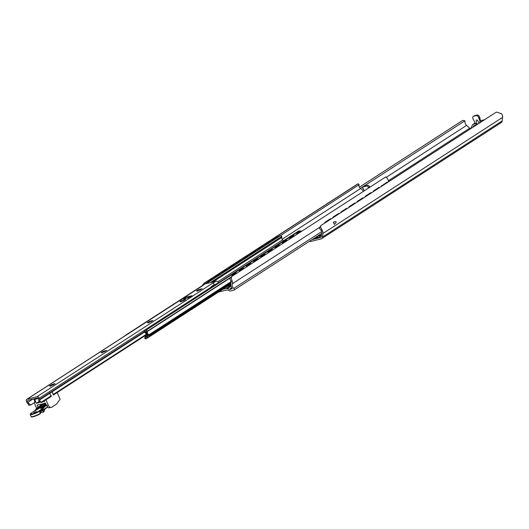 <?xml version="1.0" encoding="UTF-8"?>
<svg xmlns="http://www.w3.org/2000/svg" width="529" height="529" viewBox="0 0 529 529"><rect width="100%" height="100%" fill="white"/><g stroke="black" fill="none" stroke-linecap="round" stroke-linejoin="round"><path stroke-width="0.79" d="M316.097 237.012A3.683 0.615 156.9 0 1 316.745 236.681A3.683 0.615 156.9 0 1 320.091 235.418A3.683 0.615 156.9 0 1 321.288 235.504A3.683 0.615 156.9 0 1 321.248 235.57A3.683 0.615 156.9 0 1 319.06 236.985A3.683 0.615 156.9 0 1 315.714 238.248A3.683 0.615 156.9 0 1 314.603 238.354A3.683 0.615 156.9 0 1 314.557 238.096L315.529 238.288M319.285 236.873L320.091 235.418L320.336 236.291M320.091 235.418L320.362 235.941M316.811 237.918L316.745 236.681L318.253 237.349M314.557 238.096L315.112 238.48L314.557 238.096A3.683 0.615 156.9 0 1 314.755 237.878M316.6 237.362L316.745 236.681M312.057 239.617L320.64 237.501A1.699 1.203 -122.9 0 0 320.905 237.389A1.699 1.203 -122.9 0 0 321.341 236.602L321.725 232.932A3.591 2.539 -122.9 0 0 320.997 230.214L319.357 228.138L320.858 225.566C320.27 226.386 320.68 227.847 322.082 229.943A5.105 3.61 57.1 0 1 322.935 233.507L322.571 237.005A3.591 2.539 57.1 0 1 321.645 238.665L501.261 122.556A3.591 2.539 -122.9 0 0 502.186 120.896L502.55 117.392A5.105 3.61 -122.9 0 0 501.697 113.834L496.678 112.075L495.977 112.353L496.579 112.102M470.671 128.646A1.699 1.203 57.1 0 1 469.706 128.203L466.565 125.399A3.591 2.539 57.1 0 1 465.057 122.873L464.925 120.797L462.743 120.453M477.535 124.282L476.88 123.402C475.822 120.136 476.067 119.184 477.608 120.552L479.188 123.211M480.319 122.483L478.553 117.306A2.268 1.607 -122.9 0 0 476.074 115.646L473.673 116.235A2.268 1.607 -122.9 0 0 473.316 116.387A2.268 1.607 -122.9 0 0 472.952 118.688L475.545 123.733A1.891 1.296 -103.9 0 0 476.669 124.837M484.577 119.726L480.696 120.685M475.551 123.746L473.065 124.361A1.514 1.071 -122.9 0 0 472.827 124.467A1.514 1.071 -122.9 0 0 472.542 124.798L470.618 128.752M479.135 118.675L480.034 118.099L479.446 116.724A2.268 1.607 57.1 0 0 476.973 115.064L474.573 115.653A2.268 1.607 57.1 0 0 474.215 115.805L473.316 116.387M481.211 121.901L479.691 118.317M472.9 127.277L473.66 125.737L476.292 125.082M359.396 187.18L462.273 120.672M334.275 224.428A5.105 3.61 -122.9 0 0 333.323 222.193C336.761 220.983 337.079 221.724 334.275 224.428M309.227 241.264L310.503 241.522L321.09 238.91A3.591 2.539 57.1 0 0 321.645 238.665M320.858 225.566L495.977 112.353M360.428 188.35L464.925 120.797M321.625 233.93L320.395 234.228M387.367 182.221A1.891 1.25 85.6 0 0 387.149 182.207A1.891 1.25 85.6 0 0 386.739 182.353L387.162 182.32A1.891 1.25 -94.4 0 1 387.578 182.174A1.891 1.25 -94.4 0 1 387.909 182.214M381.68 186.241A1.891 1.25 -94.4 0 1 382.222 185.514L386.739 182.353M382.222 185.514L387.162 182.32M381.799 185.54A1.891 1.25 85.6 0 0 381.171 186.572M379.28 187.445A1.891 1.25 85.6 0 0 379.068 187.431A1.891 1.25 85.6 0 0 378.658 187.577L379.081 187.544A1.891 1.25 -94.4 0 1 379.491 187.398A1.891 1.25 -94.4 0 1 379.829 187.445M373.6 191.465A1.891 1.25 -94.4 0 1 374.142 190.738L379.081 187.544M374.142 190.738L373.719 190.771A1.891 1.25 85.6 0 0 373.084 191.802M371.199 192.668A1.891 1.25 85.6 0 0 370.988 192.655A1.891 1.25 85.6 0 0 370.571 192.801L371.001 192.768A1.891 1.25 -94.4 0 1 371.411 192.622A1.891 1.25 -94.4 0 1 371.742 192.668M365.519 196.695A1.891 1.25 -94.4 0 1 366.061 195.961L371.001 192.768M366.061 195.961L365.638 195.994A1.891 1.25 85.6 0 0 365.003 197.026M363.119 197.892A1.891 1.25 85.6 0 0 362.901 197.879A1.891 1.25 85.6 0 0 362.491 198.025L362.914 197.991A1.891 1.25 -94.4 0 1 363.33 197.853A1.891 1.25 -94.4 0 1 363.661 197.892M357.432 201.919A1.891 1.25 -94.4 0 1 357.974 201.185L362.914 197.991M357.974 201.185L357.551 201.218A1.891 1.25 85.6 0 0 356.923 202.25M355.032 203.116A1.891 1.25 85.6 0 0 354.82 203.11A1.891 1.25 85.6 0 0 354.41 203.248L354.833 203.215A1.891 1.25 -94.4 0 1 355.243 203.076A1.891 1.25 -94.4 0 1 355.581 203.116M349.352 207.143A1.891 1.25 -94.4 0 1 349.894 206.409L354.833 203.215M349.894 206.409L349.471 206.442A1.891 1.25 85.6 0 0 348.836 207.474M346.951 208.347A1.891 1.25 85.6 0 0 346.74 208.333A1.891 1.25 85.6 0 0 346.33 208.472L346.753 208.439A1.891 1.25 -94.4 0 1 347.163 208.3A1.891 1.25 -94.4 0 1 347.493 208.34M341.271 212.367A1.891 1.25 -94.4 0 1 341.813 211.633L346.753 208.439M341.813 211.633L341.39 211.666A1.891 1.25 85.6 0 0 340.755 212.698M338.871 213.571A1.891 1.25 85.6 0 0 338.653 213.557A1.891 1.25 85.6 0 0 338.243 213.703L338.666 213.67A1.891 1.25 -94.4 0 1 339.082 213.524A1.891 1.25 -94.4 0 1 339.413 213.564M333.184 217.591A1.891 1.25 -94.4 0 1 333.726 216.857L338.666 213.67M333.726 216.857L333.303 216.89A1.891 1.25 85.6 0 0 332.675 217.922M330.784 218.794A1.891 1.25 85.6 0 0 330.572 218.781A1.891 1.25 85.6 0 0 330.162 218.927L330.585 218.894A1.891 1.25 -94.4 0 1 330.995 218.748A1.891 1.25 -94.4 0 1 331.333 218.788M325.104 222.815A1.891 1.25 -94.4 0 1 325.646 222.087L330.585 218.894M325.646 222.087L325.223 222.12A1.891 1.25 85.6 0 0 324.588 223.152M373.719 190.771L378.658 187.577M365.638 195.994L370.571 192.801M357.551 201.218L362.491 198.025M349.471 206.442L354.41 203.248M341.39 211.666L346.33 208.472M333.303 216.89L338.243 213.703M325.223 222.12L330.162 218.927M363.271 191.326A5.363 3.789 -122.9 0 0 360.639 188.489A2.645 1.871 57.1 0 1 359.191 184.661L357.835 183.841L204.042 283.26L203.711 284.714M388.491 181.837A4.338 3.068 -122.9 0 0 385.681 176.97L231.887 276.389C231.113 277.308 231.206 278.849 232.185 281.005A4.338 3.068 -122.9 0 1 232.238 283.822L319.576 227.364M231.543 276.475L229.817 278.704L230.981 281.302A2.645 1.871 57.1 0 1 230.961 282.856A5.363 3.789 -122.9 0 0 232.284 288.616L230.049 289.376A1.699 1.203 57.1 0 1 229.361 289.317L227.424 288.589A3.405 2.407 -122.9 0 0 226.042 288.47L222.841 289.257M368.356 188.033L368.138 187.517L368.534 187.418A1.891 1.336 -122.9 0 0 366.471 186.029L363.535 186.757A1.891 1.336 -122.9 0 0 363.244 186.882A1.891 1.336 -122.9 0 0 362.934 188.8L363.337 188.701L364.197 190.724M363.244 186.882L364.256 186.228A1.891 1.336 57.1 0 1 364.547 186.102L363.535 186.757M369.202 186.988L369.368 187.378M368.534 187.418L369.546 186.763A1.891 1.336 57.1 0 0 367.483 185.375L364.547 186.102M218.576 292.015L226.703 290.011A1.699 1.203 57.1 0 1 227.391 290.071L229.335 290.805A3.405 2.407 -122.9 0 0 230.71 290.917L233.838 290.15A1.084 0.767 -122.9 0 0 233.778 288.417A3.67 2.592 57.1 0 1 232.238 283.822M202.098 285.759L204.042 283.26M231.887 276.389L385.681 176.97M204.386 283.174L358.186 183.755M280.304 235.656L359.191 184.661M227.82 286.044L230.77 285.316M230.717 284.946L228.773 285.429M300.889 231.074A1.891 1.27 82.5 0 0 300.75 231.08A1.891 1.27 82.5 0 0 300.379 231.219L300.657 231.18A1.891 1.27 -97.5 0 1 301.027 231.041A1.891 1.27 -97.5 0 1 301.623 231.173M296.901 234.228A1.891 1.27 -97.5 0 1 297.51 233.21L300.379 231.219M297.51 233.21L300.657 231.18M297.232 233.249A1.891 1.27 82.5 0 0 296.59 234.426M276.422 237.104A1.891 1.323 69.5 0 0 276.297 237.144A1.891 1.323 69.5 0 0 276.112 237.237L276.369 237.137A1.891 1.323 -110.5 0 1 276.548 237.052A1.891 1.323 -110.5 0 1 277.368 237.098M272.686 240.126A1.891 1.323 -110.5 0 1 273.222 239.174L276.112 237.237M273.222 239.174L276.369 237.137M272.971 239.267A1.891 1.323 69.5 0 0 272.422 240.298M293.701 235.716A1.891 1.27 82.5 0 0 293.562 235.722A1.891 1.27 82.5 0 0 293.192 235.861L293.469 235.822A1.891 1.27 -97.5 0 1 293.84 235.689A1.891 1.27 -97.5 0 1 294.441 235.815M289.713 238.87A1.891 1.27 -97.5 0 1 290.328 237.858L293.469 235.822M290.328 237.858L293.192 235.861M290.051 237.891A1.891 1.27 82.5 0 0 289.409 239.068M269.241 241.753A1.891 1.323 69.5 0 0 269.109 241.786A1.891 1.323 69.5 0 0 268.93 241.879L269.182 241.786A1.891 1.323 -110.5 0 1 269.36 241.693A1.891 1.323 -110.5 0 1 270.187 241.746M265.498 244.775A1.891 1.323 -110.5 0 1 266.041 243.816L269.182 241.786M266.041 243.816L265.789 243.909A1.891 1.323 69.5 0 0 265.234 244.94M286.52 240.358A1.891 1.27 82.5 0 0 286.381 240.364A1.891 1.27 82.5 0 0 286.01 240.503L286.288 240.47A1.891 1.27 -97.5 0 1 286.658 240.331A1.891 1.27 -97.5 0 1 287.254 240.464M282.532 243.519A1.891 1.27 -97.5 0 1 283.141 242.5L286.288 240.47M283.141 242.5L286.01 240.503M282.863 242.54A1.891 1.27 82.5 0 0 282.221 243.717M262.053 246.395A1.891 1.323 69.5 0 0 261.928 246.435A1.891 1.323 69.5 0 0 261.743 246.521L262 246.428A1.891 1.323 -110.5 0 1 262.179 246.335A1.891 1.323 -110.5 0 1 262.999 246.388M258.317 249.417A1.891 1.323 -110.5 0 1 258.853 248.458L262 246.428M258.853 248.458L258.602 248.557A1.891 1.323 69.5 0 0 258.053 249.589M279.332 245.006A1.891 1.27 82.5 0 0 279.193 245.013A1.891 1.27 82.5 0 0 278.823 245.152L279.1 245.112A1.891 1.27 -97.5 0 1 279.471 244.973A1.891 1.27 -97.5 0 1 280.072 245.106M275.344 248.161A1.891 1.27 -97.5 0 1 275.959 247.142L279.1 245.112M275.959 247.142L278.823 245.152M275.682 247.182A1.891 1.27 82.5 0 0 275.04 248.359M254.872 251.037A1.891 1.323 69.5 0 0 254.74 251.077A1.891 1.323 69.5 0 0 254.561 251.169L254.813 251.07A1.891 1.323 -110.5 0 1 254.991 250.984A1.891 1.323 -110.5 0 1 255.818 251.03M251.13 254.065A1.891 1.323 -110.5 0 1 251.672 253.107L254.813 251.07M251.672 253.107L251.42 253.199A1.891 1.323 69.5 0 0 250.865 254.231M272.151 249.648A1.891 1.27 82.5 0 0 272.005 249.655A1.891 1.27 82.5 0 0 271.642 249.794L271.919 249.761A1.891 1.27 -97.5 0 1 272.29 249.622A1.891 1.27 -97.5 0 1 272.885 249.754M268.163 252.809A1.891 1.27 -97.5 0 1 268.772 251.791L271.919 249.761M268.772 251.791L271.642 249.794M268.494 251.824A1.891 1.27 82.5 0 0 267.853 253.001M247.684 255.686A1.891 1.323 69.5 0 0 247.559 255.719A1.891 1.323 69.5 0 0 247.374 255.811L247.632 255.719A1.891 1.323 -110.5 0 1 247.81 255.626A1.891 1.323 -110.5 0 1 248.63 255.679M243.948 258.707A1.891 1.323 -110.5 0 1 244.484 257.749L247.632 255.719M244.484 257.749L244.233 257.841A1.891 1.323 69.5 0 0 243.684 258.879M264.963 254.29A1.891 1.27 82.5 0 0 264.824 254.297A1.891 1.27 82.5 0 0 264.454 254.436L264.731 254.403A1.891 1.27 -97.5 0 1 265.102 254.264A1.891 1.27 -97.5 0 1 265.703 254.396M260.976 257.451A1.891 1.27 -97.5 0 1 261.591 256.433L264.731 254.403M261.591 256.433L264.454 254.436M261.313 256.472A1.891 1.27 82.5 0 0 260.671 257.649M240.503 260.328A1.891 1.323 69.5 0 0 240.371 260.367A1.891 1.323 69.5 0 0 240.192 260.453L240.444 260.361A1.891 1.323 -110.5 0 1 240.622 260.268A1.891 1.323 -110.5 0 1 241.449 260.321M236.761 263.349A1.891 1.323 -110.5 0 1 237.303 262.391L240.444 260.361M237.303 262.391L237.052 262.49A1.891 1.323 69.5 0 0 236.496 263.521M257.782 258.939A1.891 1.27 82.5 0 0 257.636 258.946A1.891 1.27 82.5 0 0 257.273 259.084L257.55 259.045A1.891 1.27 -97.5 0 1 257.921 258.906A1.891 1.27 -97.5 0 1 258.516 259.038M253.794 262.093A1.891 1.27 -97.5 0 1 254.403 261.081L257.55 259.045M254.403 261.081L257.273 259.084M254.125 261.114A1.891 1.27 82.5 0 0 253.484 262.291M233.315 264.969A1.891 1.323 69.5 0 0 233.19 265.009A1.891 1.323 69.5 0 0 233.005 265.102L233.263 265.009A1.891 1.323 -110.5 0 1 233.441 264.917A1.891 1.323 -110.5 0 1 234.261 264.969M229.579 267.998A1.891 1.323 -110.5 0 1 230.115 267.039L233.263 265.009M230.115 267.039L229.864 267.132A1.891 1.323 69.5 0 0 229.315 268.163M250.594 263.581A1.891 1.27 82.5 0 0 250.455 263.587A1.891 1.27 82.5 0 0 250.085 263.726L250.362 263.693A1.891 1.27 -97.5 0 1 250.733 263.554A1.891 1.27 -97.5 0 1 251.335 263.687M246.607 266.742A1.891 1.27 -97.5 0 1 247.222 265.723L250.362 263.693M247.222 265.723L250.085 263.726M246.944 265.756A1.891 1.27 82.5 0 0 246.302 266.94M226.134 269.618A1.891 1.323 69.5 0 0 226.002 269.658A1.891 1.323 69.5 0 0 225.823 269.744L226.075 269.651A1.891 1.323 -110.5 0 1 226.253 269.559A1.891 1.323 -110.5 0 1 227.08 269.611M222.392 272.64A1.891 1.323 -110.5 0 1 222.934 271.681L226.075 269.651M222.934 271.681L222.683 271.78A1.891 1.323 69.5 0 0 222.127 272.812M243.413 268.229A1.891 1.27 82.5 0 0 243.267 268.236A1.891 1.27 82.5 0 0 242.897 268.375L243.181 268.335A1.891 1.27 -97.5 0 1 243.545 268.196A1.891 1.27 -97.5 0 1 244.147 268.329M239.425 271.384A1.891 1.27 -97.5 0 1 240.034 270.365L243.181 268.335M240.034 270.365L239.756 270.405A1.891 1.27 82.5 0 0 239.115 271.582M218.946 274.26A1.891 1.323 69.5 0 0 218.821 274.3A1.891 1.323 69.5 0 0 218.636 274.392L218.894 274.293A1.891 1.323 -110.5 0 1 219.072 274.207A1.891 1.323 -110.5 0 1 219.892 274.253M215.204 277.282A1.891 1.323 -110.5 0 1 215.746 276.33L218.636 274.392M215.746 276.33L218.894 274.293M215.495 276.422A1.891 1.323 69.5 0 0 214.946 277.454M236.225 272.871A1.891 1.27 82.5 0 0 236.086 272.878A1.891 1.27 82.5 0 0 235.716 273.017L235.994 272.977A1.891 1.27 -97.5 0 1 236.364 272.838A1.891 1.27 -97.5 0 1 236.966 272.971M232.238 276.026A1.891 1.27 -97.5 0 1 232.853 275.014L235.994 272.977M232.853 275.014L235.716 273.017M232.575 275.047A1.891 1.27 82.5 0 0 231.933 276.224M211.765 278.902A1.891 1.323 69.5 0 0 211.633 278.942A1.891 1.323 69.5 0 0 211.455 279.034L211.706 278.942A1.891 1.323 -110.5 0 1 211.884 278.849A1.891 1.323 -110.5 0 1 212.711 278.902M208.023 281.931A1.891 1.323 -110.5 0 1 208.565 280.972L211.455 279.034M208.565 280.972L211.706 278.942M208.307 281.064A1.891 1.323 69.5 0 0 207.758 282.096M265.789 243.909L268.93 241.879M258.602 248.557L261.743 246.521M251.42 253.199L254.561 251.169M244.233 257.841L247.374 255.811M237.052 262.49L240.192 260.453M229.864 267.132L233.005 265.102M222.683 271.78L225.823 269.744M239.756 270.405L242.897 268.375M145.706 336.193L146.103 336.563A1.984 0.331 156.9 0 1 146.123 336.589A1.984 0.331 156.9 0 1 145.7 337.019L144.675 337.833L145.852 337.681A0.754 0.536 -122.9 0 0 146.169 337.218L146.216 334.936A2.268 1.607 -122.9 0 0 144.966 332.562A1.137 0.8 57.1 0 1 144.457 331.914L144.384 331.749A1.137 0.8 57.1 0 1 144.569 330.599A1.137 0.8 57.1 0 1 144.748 330.526L145.892 330.241A1.323 0.939 57.1 0 1 147.34 331.207L147.379 331.498A2.645 1.871 -122.9 0 0 148.814 334.87A0.754 0.536 57.1 0 1 149.178 335.313L149.39 335.816A0.754 0.536 57.1 0 1 149.152 336.636L147.611 337.019L147.174 335.988L148.464 335.67A3.782 2.671 57.1 0 1 146.427 331.247L145.058 331.584A3.405 2.407 57.1 0 1 147.128 335.28L147.082 337.469A2.076 1.468 57.1 0 1 146.54 338.586A2.076 1.468 57.1 0 1 146.216 338.725L145.111 338.858L144.675 337.833M145.634 337.059A2.46 1.739 57.1 0 1 145.072 336.609L144.516 336.047M283.537 240.761L282.645 239.855A2.268 1.607 57.1 0 1 281.825 237.376A1.137 0.8 -122.9 0 0 281.739 236.622L281.666 236.456A1.137 0.8 -122.9 0 0 280.43 235.63L279.279 235.908A1.323 0.939 -122.9 0 0 279.074 236A1.323 0.939 -122.9 0 0 278.909 236.152M147.174 335.988L148.107 335.386M300.459 231.166A1.323 0.939 -122.9 0 0 299.553 230.909L298.409 231.193A1.137 0.8 -122.9 0 0 298.23 231.266A1.137 0.8 -122.9 0 0 298.085 231.398M125.115 335.743A1.323 0.939 57.1 0 1 125.413 335.333A1.323 0.939 57.1 0 1 125.618 335.241L126.047 335.135M207.256 289.872A1.891 1.27 81.9 0 0 207.117 289.885A1.891 1.27 81.9 0 0 206.753 290.018L207.031 289.978A1.891 1.27 -98.1 0 1 207.394 289.846A1.891 1.27 -98.1 0 1 207.619 289.839M203.44 292.544A1.891 1.27 -98.1 0 1 203.89 292.015L206.753 290.018M203.89 292.015L207.031 289.978M203.612 292.054A1.891 1.27 81.9 0 0 203.083 292.775M200.068 294.521A1.891 1.27 81.9 0 0 199.929 294.527A1.891 1.27 81.9 0 0 199.572 294.666L199.85 294.627A1.891 1.27 -98.1 0 1 200.207 294.488A1.891 1.27 -98.1 0 1 200.438 294.488M196.259 297.186A1.891 1.27 -98.1 0 1 196.702 296.657L199.85 294.627M196.702 296.657L196.424 296.696A1.891 1.27 81.9 0 0 195.902 297.417M192.887 299.163A1.891 1.27 81.9 0 0 192.748 299.169A1.891 1.27 81.9 0 0 192.384 299.308L192.662 299.269A1.891 1.27 -98.1 0 1 193.025 299.13A1.891 1.27 -98.1 0 1 193.25 299.13M189.071 301.828A1.891 1.27 -98.1 0 1 189.521 301.299L192.662 299.269M189.521 301.299L189.243 301.338A1.891 1.27 81.9 0 0 188.714 302.059M185.699 303.805A1.891 1.27 81.9 0 0 185.56 303.818A1.891 1.27 81.9 0 0 185.203 303.95L185.481 303.911A1.891 1.27 -98.1 0 1 185.838 303.778A1.891 1.27 -98.1 0 1 186.063 303.772M181.89 306.476A1.891 1.27 -98.1 0 1 182.333 305.947L185.481 303.911M182.333 305.947L182.055 305.987A1.891 1.27 81.9 0 0 181.533 306.708M178.518 308.453A1.891 1.27 81.9 0 0 178.379 308.46A1.891 1.27 81.9 0 0 178.015 308.599L178.293 308.559A1.891 1.27 -98.1 0 1 178.657 308.42A1.891 1.27 -98.1 0 1 178.881 308.42M174.702 311.118A1.891 1.27 -98.1 0 1 175.152 310.589L178.293 308.559M175.152 310.589L174.874 310.629A1.891 1.27 81.9 0 0 174.345 311.35M171.33 313.095A1.891 1.27 81.9 0 0 171.191 313.102A1.891 1.27 81.9 0 0 170.834 313.241L171.112 313.201A1.891 1.27 -98.1 0 1 171.469 313.062A1.891 1.27 -98.1 0 1 171.694 313.062M167.521 315.767A1.891 1.27 -98.1 0 1 167.964 315.231L171.112 313.201M167.964 315.231L167.686 315.271A1.891 1.27 81.9 0 0 167.164 315.992M164.149 317.737A1.891 1.27 81.9 0 0 164.01 317.75A1.891 1.27 81.9 0 0 163.646 317.883L163.924 317.85A1.891 1.27 -98.1 0 1 164.288 317.711A1.891 1.27 -98.1 0 1 164.512 317.704M160.333 320.409A1.891 1.27 -98.1 0 1 160.783 319.88L163.924 317.85M160.783 319.88L160.505 319.919A1.891 1.27 81.9 0 0 159.976 320.64M156.961 322.386A1.891 1.27 81.9 0 0 156.822 322.392A1.891 1.27 81.9 0 0 156.465 322.531L156.743 322.492A1.891 1.27 -98.1 0 1 157.1 322.353A1.891 1.27 -98.1 0 1 157.325 322.353M153.152 325.051A1.891 1.27 -98.1 0 1 153.595 324.522L156.743 322.492M153.595 324.522L156.465 322.531M153.317 324.561A1.891 1.27 81.9 0 0 152.788 325.282M149.78 327.028A1.891 1.27 81.9 0 0 149.641 327.034A1.891 1.27 81.9 0 0 149.277 327.173L149.555 327.134A1.891 1.27 -98.1 0 1 149.919 327.001A1.891 1.27 -98.1 0 1 150.143 326.995M145.964 329.699A1.891 1.27 -98.1 0 1 146.414 329.17L149.277 327.173M146.414 329.17L149.555 327.134M146.136 329.21A1.891 1.27 81.9 0 0 145.607 329.931M144.992 335.743L146.083 335.763M196.424 296.696L199.572 294.666M189.243 301.338L192.384 299.308M182.055 305.987L185.203 303.95M174.874 310.629L178.015 308.599M167.686 315.271L170.834 313.241M160.505 319.919L163.646 317.883M146.189 336.127L146.037 335.789M146.183 336.133L145.535 336.292A0.754 0.536 57.1 0 1 144.926 336.06L144.761 335.895M148.246 322.988L149.152 322.399L148.808 321.718L153.02 320.495L148.087 322.822L148.517 322.432L147.274 322.71L148.96 321.758M151.519 321.407L150.137 321.976M197.416 291.208L198.322 290.613L197.978 289.932L202.184 288.708L197.251 291.036L197.687 290.652L196.438 290.93L198.13 289.971M200.689 289.621L199.307 290.19M102.904 352.294L102.56 351.62L106.765 350.39L101.832 352.717L102.262 352.334L101.019 352.612L102.712 351.659M102.904 352.301L101.991 352.889M105.271 351.302L103.882 351.878M50.354 386.269L51.267 385.681L50.916 385L54.315 383.664L53.885 384.054L55.128 383.776L50.195 386.097L50.625 385.714L49.382 385.991L51.068 385.039M53.627 384.682L52.245 385.257M214.748 285.237L214.602 284.9A2.076 1.468 -122.9 0 0 212.334 283.379L216.275 281.144L204.802 283.974A2.076 1.468 -122.9 0 0 204.406 284.172L202.058 286.004A2.076 1.468 -122.9 0 1 202.138 285.951A2.076 1.468 -122.9 0 1 202.462 285.812L204.802 283.974M218.583 282.757L218.543 282.671A2.076 1.468 -122.9 0 0 216.275 281.144M211.587 287.273L211.296 286.592L213.974 284.86L214.311 285.515M39.873 401.015A2.268 1.607 57.1 0 1 39.768 399.792A0.754 0.536 -122.9 0 0 39.708 399.316L39.252 398.251A2.076 1.468 -122.9 0 0 36.984 396.73L27.111 399.164A2.076 1.468 -122.9 0 0 26.787 399.302A2.076 1.468 -122.9 0 0 26.45 401.412L26.906 402.476A0.754 0.536 -122.9 0 0 27.224 402.886A2.268 1.607 57.1 0 1 28.083 403.925L29.016 403.693A3.591 2.539 -122.9 0 0 27.938 402.219A1.25 0.879 57.1 0 1 27.733 400.374A1.25 0.879 57.1 0 1 27.925 400.288L37.189 398A1.25 0.879 57.1 0 1 38.22 398.403A1.25 0.879 57.1 0 1 38.677 399.574A3.591 2.539 -122.9 0 0 38.941 401.246L39.873 401.015L41.348 402.166L51.227 395.785A2.268 1.607 57.1 0 1 50.096 393.113A0.754 0.536 -122.9 0 0 50.083 392.776L52.417 391.268A0.754 0.536 57.1 0 1 52.431 391.605A2.268 1.607 -122.9 0 0 53.561 394.27L146.163 334.414M53.561 394.27L53.555 394.852L146.216 334.956M187.623 297.972L188.516 296.564L189.68 296.28L189.481 297.344M180.568 301.087A3.022 0.509 156.9 0 1 183.563 299.678A3.022 0.509 156.9 0 1 185.481 299.374A3.022 0.509 156.9 0 1 182.895 301.021A3.022 0.509 156.9 0 1 179.92 301.742A3.022 0.509 156.9 0 1 180.568 301.087M189.68 296.28L192.034 295.698A1.699 1.17 -103.9 0 1 192.034 295.698L188.536 297.748L183.735 298.931M183.649 298.773L186.162 297.146A1.699 1.17 76.1 0 0 185.619 298.468M186.162 297.146L188.516 296.564M29.016 403.693L30.794 404.989L35.76 401.782M28.083 403.925L28.817 405.26L30.794 404.989M41.606 402.324L38.941 401.246M41.348 402.166L42.234 402.166L51.214 396.366L51.227 395.785M48.139 407.535L46.506 405.558L48.245 405.128A3.782 2.599 76.1 0 0 51.392 407.35A3.782 2.599 76.1 0 0 51.948 407.105L56.438 404.202L60.055 399.243L57.198 392.558A2.268 1.607 57.1 0 1 57.125 392.544M33.426 398.932L33.466 399.031A0.754 0.536 57.1 0 0 33.724 399.395A2.268 1.607 -122.9 0 1 34.24 402.708M42.981 401.69L44.674 401.266L44.449 400.737M46.506 405.558L45.408 402.992L42.148 403.977A0.754 0.522 76.1 0 0 42.28 404.202M38.095 407.244L37.149 405.029L40.548 404.374A0.754 0.522 -103.9 0 0 40.68 404.592M38.3 398.496L34.735 399.375L36.415 403.31L40.125 402.39M39.067 401.524L36.415 403.31M50.083 392.783L51.253 392.029A0.721 0.509 57.1 0 1 51.253 392.029L52.027 391.837L50.103 393.08M57.198 392.558L53.383 395.024L52.027 391.837M50.486 394.938L50.143 394.138M48.245 405.128L45.977 399.812A2.268 1.607 -122.9 0 1 45.904 399.798M34.259 402.754L36.508 408.024A3.782 2.599 76.1 0 0 36.646 408.328M51.141 396.472L45.977 399.812M42.657 404.434L41.295 404.771A0.754 0.522 -103.9 0 1 40.945 404.797M42.545 404.407A0.754 0.522 76.1 0 0 42.895 404.374L43.087 404.249M44.125 403.581L44.8 403.144M48.608 407.859L51.392 407.35M40.151 412.468L40.396 411.555L40.052 412.653L39.463 411.284L42.406 409.386L41.474 409.148M34.385 411.04L43.16 405.578M43.226 407.039L40.455 408.381L42.419 407.112L42.247 407.667M43.358 406.88L42.419 407.112M36.521 411.628L33.757 412.594L36.521 411.628M40.197 412.594L43.345 412.17L43.398 411.8A14.752 10.137 -103.9 0 1 42.598 410.484L42.571 410.491M43.345 412.17L44.714 409.109M42.075 404.599L36.693 408.276M45.54 403.303L43.583 404.077L37.751 408.355L36.66 408.309L34.491 410.973L31.581 412.851A5.29 0.886 -23.1 0 0 32.176 413.956A5.29 0.886 -23.1 0 0 39.053 411.007L41.652 408.99M42.406 409.386L41.956 409.129L44.224 406.404L44.687 406.642L42.406 409.386M35.02 410.841L37.751 408.355L37.328 408.084L34.497 410.96L36.759 408.249L41.54 404.731M41.434 409.248L43.596 406.596A0.377 0.377 0 0 1 43.669 406.53L46.142 404.711L43.629 406.57M43.279 405.869L43.14 405.531L45.983 404.83M43.233 405.333L45.99 404.348L43.14 405.531M40.621 404.506L45.441 403.058M43.709 406.503L42.459 406.755L43.213 405.902A0.602 0.417 -103.9 0 1 43.299 405.862L45.23 405.386M42.353 406.517L44.251 406.1M43.504 403.825L40.224 404.685M317.579 236.886L317.85 237.521M319.569 236.139L319.774 236.622M476.88 123.402L475.545 123.733M480.134 122.596L479.003 122.88M475.221 122.973L473.065 124.361M478.553 117.306L479.446 116.724M476.074 115.646L476.973 115.064M473.673 116.235L474.573 115.653M320.64 237.501L321.116 237.19M320.997 230.214L322.082 229.943M322.571 237.005L502.186 120.896M322.935 233.507L502.55 117.392M388.398 180.766L469.706 128.203M386.23 177.334L466.565 125.399M226.042 288.47L230.783 285.409M227.424 288.589L231.001 286.268M367.483 185.375L366.471 186.029M230.981 281.302L232.185 281.005M282.162 239.22L360.639 188.489M233.778 288.417L321.619 231.636M230.049 289.376L231.94 288.153M229.361 289.317L231.709 287.802M145.29 337.813L145.733 338.844M145.66 337.039L145.343 336.299M147.082 337.469L147.889 336.947M147.128 335.28L147.657 334.936M149.363 336.497L230.717 283.908M149.39 335.816L230.862 283.154M149.178 335.313L231.074 282.374M148.814 334.87L231.061 281.706M147.379 331.498L230.234 277.937M147.353 331.24L230.565 277.447M147.34 331.207L230.618 277.375M145.892 330.241L299.553 230.909M144.748 330.526L298.409 231.193M217.888 281.719L282.645 239.855M212.777 282.01L281.825 237.376M210.754 282.506L281.739 236.622M210.231 282.638L281.666 236.456M206.145 283.643L280.43 235.63M125.618 335.241L203.354 284.992M205.001 283.928L279.279 235.908M145.389 335.948L146.202 335.426M145.085 335.836L146.209 335.108M151.473 321.288L151.234 320.739M150.13 321.93L149.846 321.262M200.643 289.502L200.405 288.953M199.294 290.143L199.01 289.482M105.218 351.19L104.987 350.634M103.876 351.831L103.591 351.163M53.581 384.57L53.35 384.021M52.239 385.211L51.954 384.543M214.166 285.184L218.543 282.671M27.938 402.219L32.778 399.091M27.111 399.164L202.462 285.812M36.984 396.73L212.334 283.379M212.393 285.885L212.684 286.566M144.351 331.67L39.708 399.316M39.252 398.251L211.448 286.943M39.768 399.792L50.096 393.113M52.431 391.605L144.529 332.073M36.508 408.024L37.288 407.833M42.148 403.977L40.548 404.374M47.656 407.191L40.383 411.899M46.426 405.366L44.687 406.642L43.695 406.536L46.235 404.923M47.445 406.999L40.396 411.555M36.547 409.988L43.206 405.683M44.529 404.711A0.754 0.522 76.1 0 0 44.502 403.964L44.41 403.753M44.37 404.751A0.668 0.456 76.1 0 0 44.39 404.017L45.699 403.673M31.581 412.851L30.246 414.498A5.674 0.952 -23.1 0 0 33.849 413.916A5.674 0.952 -23.1 0 0 39.463 411.284L39.053 411.007M40.052 412.653L40.343 413.341A5.674 0.952 156.9 0 1 34.729 415.973A5.674 0.952 156.9 0 1 31.125 416.554L30.246 414.498M47.663 407.198L40.33 411.939L40.224 413.751A5.29 0.886 156.9 0 1 34.901 416.23A5.29 0.886 156.9 0 1 31.608 416.72M44.059 411.377L44.793 409.056M43.444 412.111L43.907 411.476M43.933 411.721A0.754 0.522 76.1 0 0 43.986 411.595L44.899 408.99M41.5 404.738L36.726 408.243A0.377 0.377 0 0 0 36.66 408.309L36.62 408.414M41.434 409.195L43.557 406.702M44.006 411.331L43.398 412.151M43.279 405.313L46.102 404.612M43.213 405.902L45.19 405.412M475.201 122.933L472.827 124.467M387.578 182.174L387.149 182.207M379.491 187.398L379.068 187.431M371.411 192.622L370.988 192.655M363.33 197.853L362.901 197.879M355.243 203.076L354.82 203.11M347.163 208.3L346.74 208.333M339.082 213.524L338.653 213.557M330.995 218.748L330.572 218.781M234.01 290.077L321.678 233.401M146.54 338.586L230.697 284.185M149.271 336.583L230.71 283.934M144.569 330.599L298.23 231.266M125.413 335.333L203.685 284.734M204.888 283.954L279.074 236M26.787 399.302L202.138 285.951M41.93 402.311L41.242 402.476M42.783 404.427L41.183 404.817M31.125 416.554C31.013 417.659 34.068 416.72 40.283 413.724L40.508 413.175M34.431 410.993L31.528 412.871"/></g></svg>

